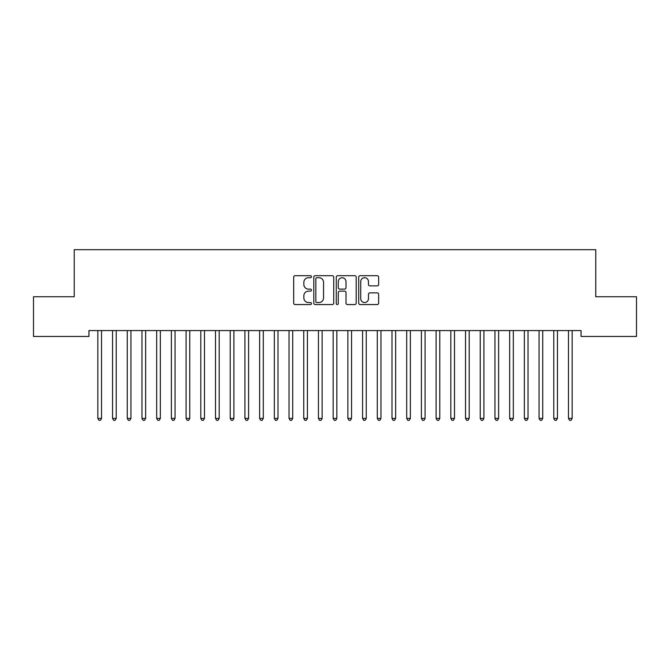 <?xml version="1.0" encoding="UTF-8"?>
<svg xmlns="http://www.w3.org/2000/svg" width="670" height="670" viewBox="0 0 670 670"><rect width="100%" height="100%" fill="white"/><g stroke="black" fill="none" stroke-linecap="round" stroke-linejoin="round"><path stroke-width="1" d="M311.466 276.702A1.013 1.013 0 0 0 310.461 275.688L295.118 275.688A1.441 1.441 0 0 0 293.678 277.137L293.678 303.125A1.441 1.441 0 0 0 295.118 304.565L310.461 304.565A1.013 1.013 0 0 0 311.466 303.552A1.013 1.013 0 0 0 310.461 302.547L308.476 302.547A4.623 4.623 0 0 1 303.853 297.924L303.853 295.755A4.623 4.623 0 0 1 308.476 291.14L310.461 291.14A1.013 1.013 0 0 0 311.466 290.127A1.013 1.013 0 0 0 310.461 289.113L308.476 289.113A4.623 4.623 0 0 1 303.853 284.499L303.853 282.33A4.623 4.623 0 0 1 308.476 277.715L310.461 277.715A1.013 1.013 0 0 0 311.466 276.702M377.193 285.872A1.441 1.441 0 0 0 378.634 284.423L378.634 277.137A1.441 1.441 0 0 0 377.193 275.688L360.159 275.688A1.441 1.441 0 0 0 358.71 277.137L358.71 303.125A1.441 1.441 0 0 0 360.159 304.565L377.193 304.565A1.441 1.441 0 0 0 378.634 303.125L378.634 294.314A1.441 1.441 0 0 0 377.193 292.874L369.899 292.874A1.441 1.441 0 0 0 368.458 294.314L368.458 298.678A3.861 3.861 0 0 1 364.597 302.547A3.861 3.861 0 0 1 360.736 298.678L360.736 281.576A3.861 3.861 0 0 1 364.597 277.715A3.861 3.861 0 0 1 368.458 281.576L368.458 284.423A1.441 1.441 0 0 0 369.899 285.872L377.193 285.872M581.058 330.57L88.943 330.57L88.943 336.457L33.5 336.457L33.5 296.743L74.236 296.743L74.236 249.684L595.764 249.684L595.764 296.743L636.5 296.743L636.5 336.457L581.058 336.457L581.058 330.57M333.735 277.137A1.441 1.441 0 0 0 332.295 275.688L315.26 275.688A1.441 1.441 0 0 0 313.811 277.137L313.811 303.125A1.441 1.441 0 0 0 315.26 304.565L332.295 304.565A1.441 1.441 0 0 0 333.735 303.125L333.735 277.137M337.705 275.688L354.74 275.688A1.441 1.441 0 0 1 356.189 277.137L356.189 303.125A1.441 1.441 0 0 1 354.74 304.565L347.454 304.565A1.441 1.441 0 0 1 346.005 303.125L346.005 292.581A1.441 1.441 0 0 0 344.564 291.14L339.732 291.14A1.441 1.441 0 0 0 338.283 292.581L338.283 303.552A1.013 1.013 0 0 1 337.27 304.565A1.013 1.013 0 0 1 336.265 303.552L336.265 277.137A1.441 1.441 0 0 1 337.705 275.688M316.843 277.715A1.013 1.013 0 0 0 315.838 278.72L315.838 301.534A1.013 1.013 0 0 0 316.843 302.547L318.937 302.547A4.623 4.623 0 0 0 323.56 297.924L323.56 282.33A4.623 4.623 0 0 0 318.937 277.715L316.843 277.715M346.005 281.643A3.861 3.861 0 0 0 342.144 277.782A3.861 3.861 0 0 0 338.283 281.643L338.283 287.673A1.441 1.441 0 0 0 339.732 289.113L344.564 289.113A1.441 1.441 0 0 0 346.005 287.673L346.005 281.643M97.653 330.57L97.736 330.787A1.474 1.474 0 0 1 97.845 331.34L97.845 418.407L101.522 418.407L101.522 331.34A1.474 1.474 0 0 1 101.631 330.787L101.714 330.57M101.522 418.407L100.416 420.316L98.951 420.316L97.845 418.407M112.359 330.57L112.443 330.787A1.474 1.474 0 0 1 112.552 331.34L112.552 418.407L116.228 418.407L116.228 331.34A1.474 1.474 0 0 1 116.337 330.787L116.421 330.57M116.228 418.407L115.123 420.316L113.657 420.316L112.552 418.407M127.066 330.57L127.149 330.787A1.474 1.474 0 0 1 127.258 331.34L127.258 418.407L130.935 418.407L130.935 331.34A1.474 1.474 0 0 1 131.044 330.787L131.127 330.57M130.935 418.407L129.829 420.316L128.364 420.316L127.258 418.407M141.772 330.57L141.864 330.787A1.474 1.474 0 0 1 141.965 331.34L141.965 418.407L145.641 418.407L145.641 331.34A1.474 1.474 0 0 1 145.75 330.787L145.834 330.57M145.641 418.407L144.544 420.316L143.07 420.316L141.965 418.407M156.478 330.57L156.571 330.787A1.474 1.474 0 0 1 156.671 331.34L156.671 418.407L160.348 418.407L160.348 331.34A1.474 1.474 0 0 1 160.457 330.787L160.54 330.57M160.348 418.407L159.251 420.316L157.777 420.316L156.671 418.407M171.185 330.57L171.277 330.787A1.474 1.474 0 0 1 171.378 331.34L171.378 418.407L175.054 418.407L175.054 331.34A1.474 1.474 0 0 1 175.163 330.787L175.255 330.57M175.054 418.407L173.957 420.316L172.483 420.316L171.378 418.407M185.892 330.57L185.984 330.787A1.474 1.474 0 0 1 186.093 331.34L186.093 418.407L189.769 418.407L189.769 331.34A1.474 1.474 0 0 1 189.87 330.787L189.962 330.57M189.769 418.407L188.664 420.316L187.19 420.316L186.093 418.407M200.606 330.57L200.69 330.787A1.474 1.474 0 0 1 200.799 331.34L200.799 418.407L204.476 418.407L204.476 331.34A1.474 1.474 0 0 1 204.576 330.787L204.668 330.57M204.476 418.407L203.37 420.316L201.896 420.316L200.799 418.407M215.313 330.57L215.397 330.787A1.474 1.474 0 0 1 215.506 331.34L215.506 418.407L219.182 418.407L219.182 331.34A1.474 1.474 0 0 1 219.283 330.787L219.375 330.57M219.182 418.407L218.077 420.316L216.603 420.316L215.506 418.407M230.019 330.57L230.103 330.787A1.474 1.474 0 0 1 230.212 331.34L230.212 418.407L233.889 418.407L233.889 331.34A1.474 1.474 0 0 1 233.997 330.787L234.081 330.57M233.889 418.407L232.783 420.316L231.317 420.316L230.212 418.407M244.726 330.57L244.81 330.787A1.474 1.474 0 0 1 244.918 331.34L244.918 418.407L248.595 418.407L248.595 331.34A1.474 1.474 0 0 1 248.704 330.787L248.788 330.57M248.595 418.407L247.49 420.316L246.024 420.316L244.918 418.407M259.432 330.57L259.516 330.787A1.474 1.474 0 0 1 259.625 331.34L259.625 418.407L263.302 418.407L263.302 331.34A1.474 1.474 0 0 1 263.411 330.787L263.494 330.57M263.302 418.407L262.196 420.316L260.731 420.316L259.625 418.407M274.139 330.57L274.223 330.787A1.474 1.474 0 0 1 274.332 331.34L274.332 418.407L278.008 418.407L278.008 331.34A1.474 1.474 0 0 1 278.117 330.787L278.201 330.57M278.008 418.407L276.903 420.316L275.437 420.316L274.332 418.407M288.845 330.57L288.929 330.787A1.474 1.474 0 0 1 289.038 331.34L289.038 418.407L292.715 418.407L292.715 331.34A1.474 1.474 0 0 1 292.824 330.787L292.907 330.57M292.715 418.407L291.618 420.316L290.144 420.316L289.038 418.407M303.552 330.57L303.644 330.787A1.474 1.474 0 0 1 303.745 331.34L303.745 418.407L307.421 418.407L307.421 331.34A1.474 1.474 0 0 1 307.53 330.787L307.614 330.57M307.421 418.407L306.324 420.316L304.85 420.316L303.745 418.407M318.258 330.57L318.351 330.787A1.474 1.474 0 0 1 318.451 331.34L318.451 418.407L322.128 418.407L322.128 331.34A1.474 1.474 0 0 1 322.236 330.787L322.32 330.57M322.128 418.407L321.031 420.316L319.557 420.316L318.451 418.407M332.965 330.57L333.057 330.787A1.474 1.474 0 0 1 333.158 331.34L333.158 418.407L336.842 418.407L336.842 331.34A1.474 1.474 0 0 1 336.943 330.787L337.035 330.57M336.842 418.407L335.737 420.316L334.263 420.316L333.158 418.407M347.68 330.57L347.764 330.787A1.474 1.474 0 0 1 347.872 331.34L347.872 418.407L351.549 418.407L351.549 331.34A1.474 1.474 0 0 1 351.649 330.787L351.742 330.57M351.549 418.407L350.444 420.316L348.97 420.316L347.872 418.407M362.386 330.57L362.47 330.787A1.474 1.474 0 0 1 362.579 331.34L362.579 418.407L366.255 418.407L366.255 331.34A1.474 1.474 0 0 1 366.356 330.787L366.448 330.57M366.255 418.407L365.15 420.316L363.676 420.316L362.579 418.407M377.093 330.57L377.177 330.787A1.474 1.474 0 0 1 377.285 331.34L377.285 418.407L380.962 418.407L380.962 331.34A1.474 1.474 0 0 1 381.071 330.787L381.155 330.57M380.962 418.407L379.857 420.316L378.382 420.316L377.285 418.407M391.799 330.57L391.883 330.787A1.474 1.474 0 0 1 391.992 331.34L391.992 418.407L395.668 418.407L395.668 331.34A1.474 1.474 0 0 1 395.777 330.787L395.861 330.57M395.668 418.407L394.563 420.316L393.097 420.316L391.992 418.407M406.506 330.57L406.59 330.787A1.474 1.474 0 0 1 406.698 331.34L406.698 418.407L410.375 418.407L410.375 331.34A1.474 1.474 0 0 1 410.484 330.787L410.568 330.57M410.375 418.407L409.269 420.316L407.804 420.316L406.698 418.407M421.212 330.57L421.296 330.787A1.474 1.474 0 0 1 421.405 331.34L421.405 418.407L425.082 418.407L425.082 331.34A1.474 1.474 0 0 1 425.19 330.787L425.274 330.57M425.082 418.407L423.976 420.316L422.51 420.316L421.405 418.407M435.919 330.57L436.003 330.787A1.474 1.474 0 0 1 436.111 331.34L436.111 418.407L439.788 418.407L439.788 331.34A1.474 1.474 0 0 1 439.897 330.787L439.981 330.57M439.788 418.407L438.682 420.316L437.217 420.316L436.111 418.407M450.625 330.57L450.717 330.787A1.474 1.474 0 0 1 450.818 331.34L450.818 418.407L454.494 418.407L454.494 331.34A1.474 1.474 0 0 1 454.603 330.787L454.687 330.57M454.494 418.407L453.397 420.316L451.923 420.316L450.818 418.407M465.332 330.57L465.424 330.787A1.474 1.474 0 0 1 465.524 331.34L465.524 418.407L469.201 418.407L469.201 331.34A1.474 1.474 0 0 1 469.31 330.787L469.394 330.57M469.201 418.407L468.104 420.316L466.63 420.316L465.524 418.407M480.038 330.57L480.13 330.787A1.474 1.474 0 0 1 480.231 331.34L480.231 418.407L483.907 418.407L483.907 331.34A1.474 1.474 0 0 1 484.016 330.787L484.108 330.57M483.907 418.407L482.81 420.316L481.336 420.316L480.231 418.407M494.745 330.57L494.837 330.787A1.474 1.474 0 0 1 494.946 331.34L494.946 418.407L498.622 418.407L498.622 331.34A1.474 1.474 0 0 1 498.723 330.787L498.815 330.57M498.622 418.407L497.517 420.316L496.043 420.316L494.946 418.407M509.46 330.57L509.543 330.787A1.474 1.474 0 0 1 509.652 331.34L509.652 418.407L513.329 418.407L513.329 331.34A1.474 1.474 0 0 1 513.429 330.787L513.521 330.57M513.329 418.407L512.223 420.316L510.749 420.316L509.652 418.407M524.166 330.57L524.25 330.787A1.474 1.474 0 0 1 524.359 331.34L524.359 418.407L528.035 418.407L528.035 331.34A1.474 1.474 0 0 1 528.136 330.787L528.228 330.57M528.035 418.407L526.93 420.316L525.456 420.316L524.359 418.407M538.873 330.57L538.956 330.787A1.474 1.474 0 0 1 539.065 331.34L539.065 418.407L542.742 418.407L542.742 331.34A1.474 1.474 0 0 1 542.851 330.787L542.934 330.57M542.742 418.407L541.636 420.316L540.171 420.316L539.065 418.407M553.579 330.57L553.663 330.787A1.474 1.474 0 0 1 553.772 331.34L553.772 418.407L557.448 418.407L557.448 331.34A1.474 1.474 0 0 1 557.557 330.787L557.641 330.57M557.448 418.407L556.343 420.316L554.877 420.316L553.772 418.407M568.286 330.57L568.369 330.787A1.474 1.474 0 0 1 568.478 331.34L568.478 418.407L572.155 418.407L572.155 331.34A1.474 1.474 0 0 1 572.264 330.787L572.347 330.57M572.155 418.407L571.049 420.316L569.584 420.316L568.478 418.407"/></g></svg>
